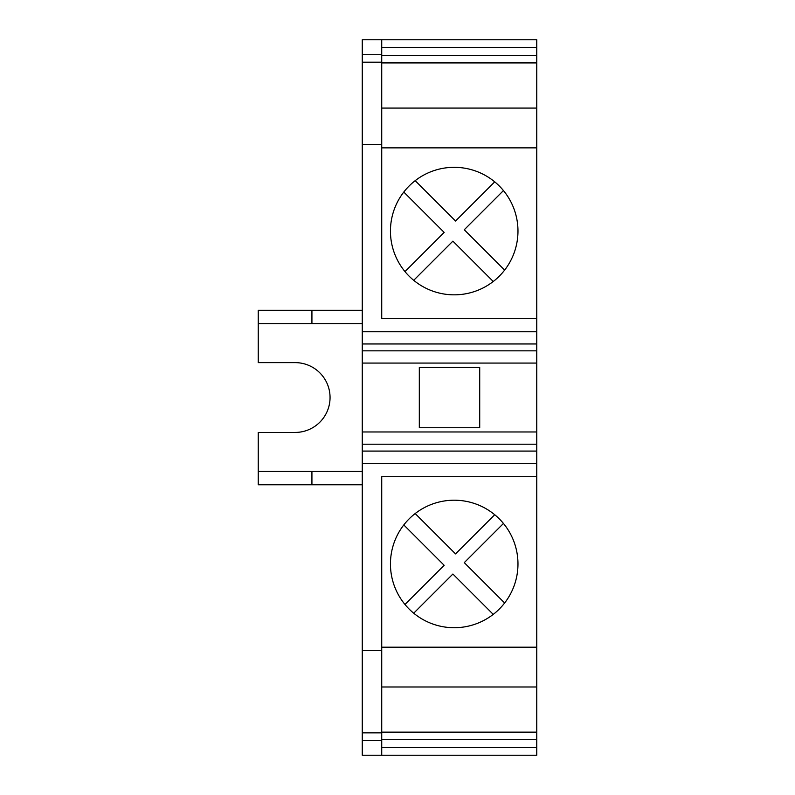 <?xml version="1.0" encoding="UTF-8"?>
<svg xmlns="http://www.w3.org/2000/svg" width="795" height="795" viewBox="0 0 795 795"><rect width="100%" height="100%" fill="white"/><g stroke="black" fill="none" stroke-linecap="round" stroke-linejoin="round"><path stroke-width="1.19" d="M536.764 444.206L362.262 444.206L362.262 363.077L536.764 363.077L536.764 686.979L381.729 686.979M536.764 647.19L381.729 647.19L536.764 647.19M536.764 363.077L536.764 331.753L362.262 331.753L362.262 343.957L536.764 343.957L362.262 343.957L362.262 363.077M403.79 524.938A63.759 63.759 180 0 1 415.179 513.55L455.545 553.906L494.719 514.733A63.759 63.759 180 0 1 503.454 523.458L464.27 562.641L504.626 602.998A63.759 63.759 180 0 1 493.238 614.386L452.882 574.03L413.708 613.203A63.759 63.759 180 0 1 404.973 604.478L444.157 565.295L403.79 524.938A63.759 63.759 -0 0 0 404.973 604.478L444.157 565.295M415.179 513.55L455.545 553.906L494.719 514.733A63.759 63.759 -0 0 0 415.179 513.55M536.764 686.979L536.764 739.718L381.729 739.718M381.729 318.328L381.729 144.501L362.262 144.501L362.262 331.753L536.764 331.753L536.764 318.328L381.729 318.328L381.729 162.627M536.764 463.296L362.262 463.296L362.262 650.548L381.729 650.548L381.729 476.722L381.729 632.423M381.729 650.548L381.729 732.861L362.262 732.861L362.262 740.334L381.729 740.334L381.729 732.861M362.262 740.334L362.262 755.25L381.729 755.25L381.729 740.334M362.262 310.279L258.236 310.279L258.236 362.629L295.154 362.629A34.901 34.901 0 0 1 330.054 397.53A34.901 34.901 0 0 1 295.154 432.43L258.236 432.43L258.236 484.771L311.928 484.771L311.928 471.356L258.236 471.356M381.729 54.716L362.262 54.716L362.262 39.75L381.729 39.75L381.729 144.501M381.729 62.914L536.764 62.914L536.764 39.76L381.729 39.76M381.729 108.08L536.764 108.08L536.764 62.914M464.27 562.641L504.626 602.998A63.759 63.759 -0 0 0 503.454 523.458M413.708 613.203A63.759 63.759 -0 0 0 493.238 614.386M455.545 221.02L494.719 181.846L455.545 221.02L415.179 180.664L455.545 221.02M536.764 476.722L381.729 476.722M311.928 310.279L311.928 323.704L258.236 323.704M362.262 323.704L311.928 323.704M536.764 732.145L381.729 732.145M362.262 144.501L362.262 54.716M419.313 427.73L419.313 367.33L479.713 367.33L479.713 427.73L479.713 367.32L419.313 367.32L419.313 427.73L479.713 427.73M381.729 747.648L536.764 747.648L536.764 755.25L362.262 755.25M536.764 739.718L536.764 747.648M536.764 108.08L536.764 318.328M381.729 55.342L536.764 55.342M536.764 47.402L381.729 47.402M413.708 280.317A63.759 63.759 -0 0 0 493.238 281.5L452.882 241.143L413.708 280.317A63.759 63.759 180 0 1 404.973 271.592L444.157 232.408L404.973 271.592A63.759 63.759 -0 0 1 403.79 192.052L444.157 232.408M362.262 431.963L536.764 431.963M536.764 147.86L381.729 147.86M362.262 444.206L362.262 451.083L536.764 451.083M362.262 732.861L362.262 650.548M362.262 463.296L362.262 451.083M362.262 471.356L311.928 471.356M362.262 484.771L311.928 484.771M362.262 62.189L381.729 62.189M464.27 229.755L504.626 270.111L464.27 229.755L503.454 190.571A63.759 63.759 180 0 0 494.719 181.846A63.759 63.759 -0 0 0 415.179 180.664A63.759 63.759 180 0 0 403.79 192.052M493.238 281.5A63.759 63.759 180 0 0 504.626 270.111A63.759 63.759 -0 0 0 503.454 190.571M536.764 350.834L362.262 350.834"/></g></svg>
